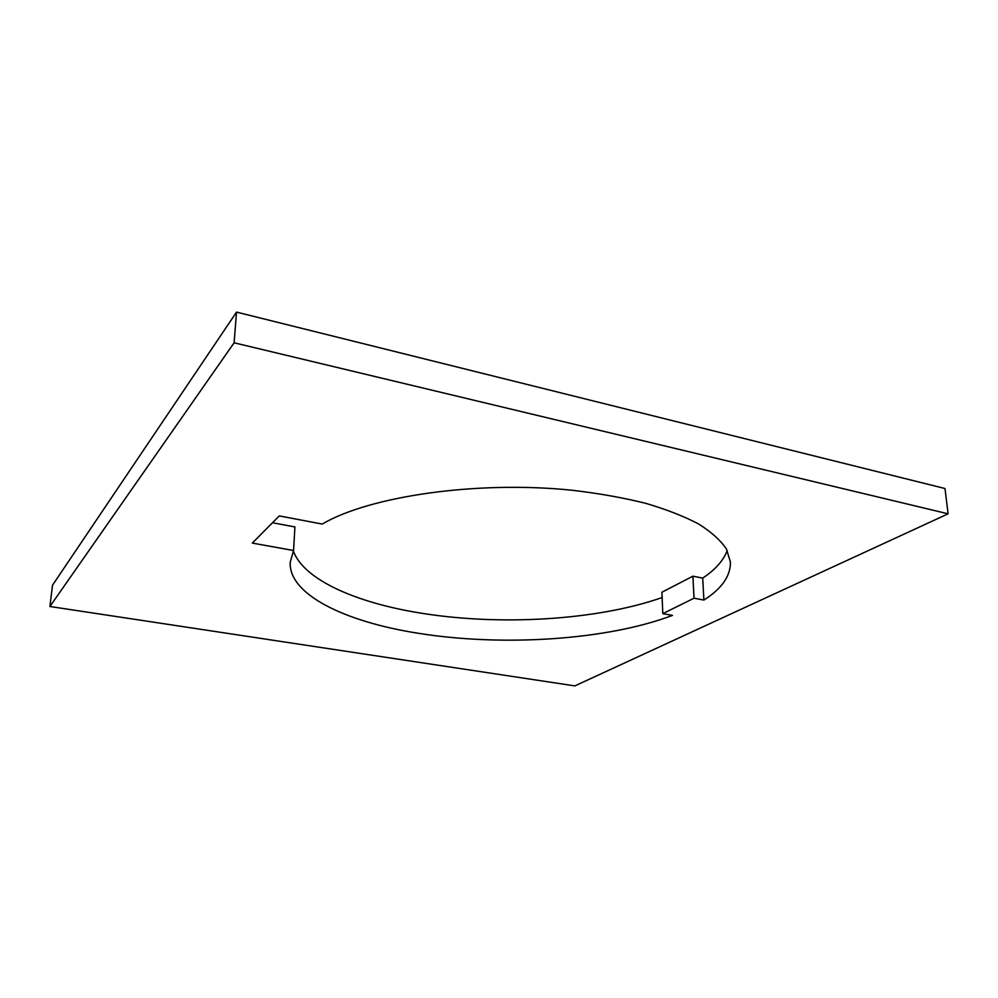 <?xml version="1.0" encoding="UTF-8"?>
<svg xmlns="http://www.w3.org/2000/svg" width="998" height="998" viewBox="0 0 998 998"><rect width="100%" height="100%" fill="white"/><g stroke="black" fill="none" stroke-linecap="round" stroke-linejoin="round"><path stroke-width="1.5" d="M293.549 550.509L252.307 543.087L279.29 515.916L322.229 524.062C369.223 496.33 476.695 480.4 572.116 490.243C598.6 493.361 623.064 497.69 645.481 503.254C666.34 509.392 684.092 516.328 698.75 524.062C711.437 532.084 720.668 540.417 726.444 549.05L730.411 561.974C730.686 575.933 721.853 588.633 703.889 600.06L694.022 598.201L662.809 613.645L672.465 615.392C606.497 640.367 501.582 646.766 417.775 633.194C345.408 621.829 288.484 594.633 290.231 562.261L293.549 550.509L294.921 526.944L272.504 522.752M662.123 597.54C596.193 620.681 497.728 626.07 418.262 612.697C354.976 602.243 303.542 579.464 293.325 550.946M49.9 606.497L52.52 585.202L236.526 312.1L234.106 342.788L49.9 606.497L574.848 685.9L948.1 513.82L234.106 342.788M948.1 513.82L944.994 488.521L236.526 312.1M662.809 613.645L661.899 592.238L692.899 576.183L702.717 578.104C715.304 569.696 723.463 560.502 727.218 550.522M694.022 598.201L692.899 576.183M703.889 600.06L702.717 578.104"/></g></svg>
